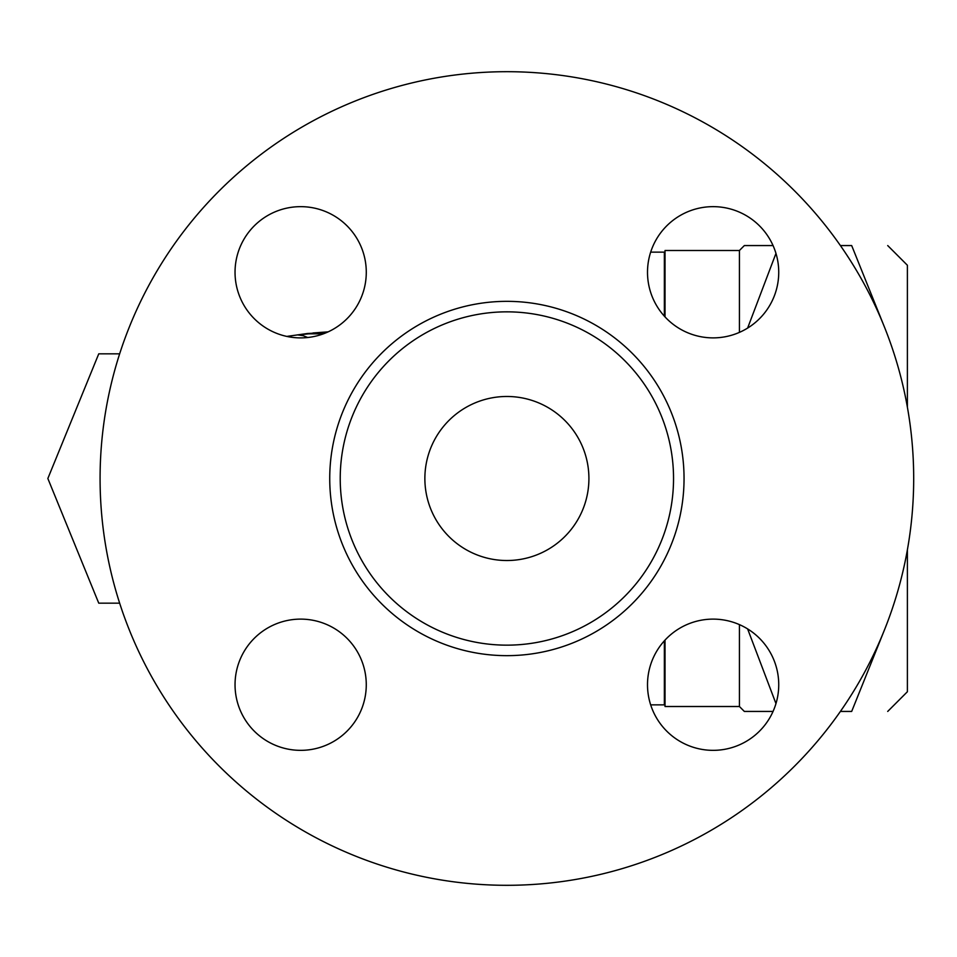 <?xml version="1.0" encoding="UTF-8"?>
<svg xmlns="http://www.w3.org/2000/svg" width="957" height="957" viewBox="0 0 957 957"><rect width="100%" height="100%" fill="white"/><g stroke="black" fill="none" stroke-linecap="round" stroke-linejoin="round"><path stroke-width="1.44" d="M424.872 478.5A82.015 82.015 0 0 1 547.894 407.467A82.015 82.015 0 0 1 547.894 549.533A82.015 82.015 0 0 1 424.872 478.5M100.078 478.5A406.809 406.809 0 0 1 710.285 126.192A406.809 406.809 0 0 1 710.285 830.808A406.809 406.809 0 0 1 100.078 478.5M340.225 478.5A166.662 166.662 0 0 0 590.218 622.828A166.662 166.662 0 0 0 590.218 334.172A166.662 166.662 0 0 0 340.225 478.5M778.735 272.267A65.614 65.614 0 0 0 680.307 215.445A65.614 65.614 0 0 0 680.307 329.088A65.614 65.614 0 0 0 778.735 272.267M713.121 750.348A65.614 65.614 0 0 0 769.942 651.92A65.614 65.614 0 0 0 656.299 651.92A65.614 65.614 0 0 0 713.121 750.348M235.039 684.734A65.614 65.614 0 0 0 333.467 741.555A65.614 65.614 0 0 0 333.467 627.912A65.614 65.614 0 0 0 235.039 684.734M300.654 206.652A65.614 65.614 0 0 0 243.832 305.08A65.614 65.614 0 0 0 357.487 305.08A65.614 65.614 0 0 0 300.654 206.652M775.96 253.414L747.62 328.084M884.017 325.978L851.682 245.566C900.226 245.566 900.226 245.566 851.682 245.566C900.226 245.566 900.226 245.566 851.682 245.566L840.402 245.566M773.053 245.566L744.343 245.566L773.053 245.566M119.661 603.161L98.75 603.161L47.85 478.5L98.75 353.839L119.661 353.839M907.392 549.808L907.392 691.744L887.713 711.434M887.713 245.566L907.392 265.256L907.392 407.192M840.402 711.434L851.682 711.434C900.226 711.434 900.226 711.434 851.682 711.434C900.226 711.434 900.226 711.434 851.682 711.434L884.017 631.022M739.426 332.378L739.426 250.495L744.343 245.566M665.019 640.101L665.019 706.505L739.426 706.505L739.426 624.622M773.053 711.434L744.343 711.434L773.053 711.434M747.62 628.916L775.96 703.586M665.019 316.899L665.019 250.495L739.426 250.495M312.975 332.976L328.131 331.852M326.696 332.498L307.484 333.503L286.825 336.409M307.687 337.51L303.297 335.728L297.878 334.926L308.764 333.837L323.442 333.802M288.177 336.685L292.041 337.319M664.361 316.181L664.361 252.134L650.676 252.134M650.676 704.866L664.361 704.866L664.361 640.819M329.734 478.5A177.153 177.153 0 0 0 595.469 631.919A177.153 177.153 0 0 0 595.469 325.081A177.153 177.153 0 0 0 329.734 478.5M301.993 334.316L301.993 335.393M739.426 706.505L744.343 711.434M664.361 642.53L665.019 642.53M664.361 314.47L665.019 314.47"/></g></svg>
